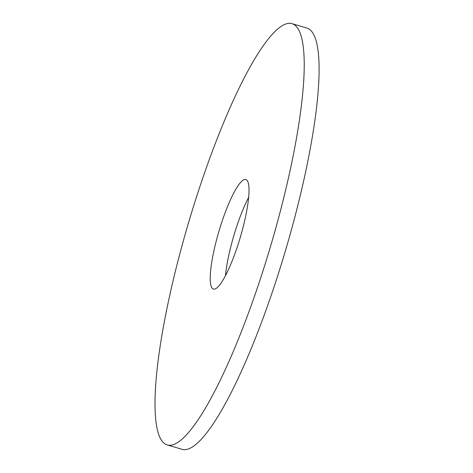 <?xml version="1.0" encoding="UTF-8"?>
<svg xmlns="http://www.w3.org/2000/svg" width="473" height="473" viewBox="0 0 473 473"><rect width="100%" height="100%" fill="white"/><g stroke="black" fill="none" stroke-linecap="round" stroke-linejoin="round"><path stroke-width="0.71" d="M291.936 23.65L306.811 28.049A219.673 42.671 106.5 0 1 285.414 250.802A219.673 42.671 106.5 0 1 182.188 449.35L167.312 444.951A219.673 42.671 106.5 0 1 199.913 186.516A219.673 42.671 106.5 0 1 291.936 23.65A219.673 42.671 106.5 0 1 270.538 246.403A219.673 42.671 106.5 0 1 167.312 444.951M225.479 275.653A57.115 11.092 106.5 0 1 236.778 226.277A57.115 11.092 106.5 0 1 248.644 197.347M221.896 221.878A57.115 11.092 106.5 0 1 245.824 179.533A57.115 11.092 106.5 0 1 240.26 237.446A57.115 11.092 106.5 0 1 213.424 289.068A57.115 11.092 106.5 0 1 221.896 221.878"/></g></svg>
